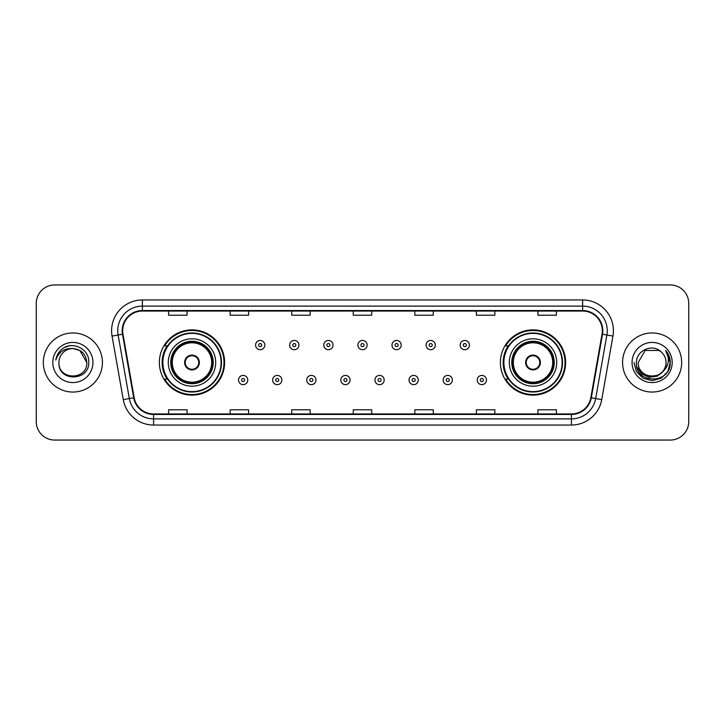 <?xml version="1.0" encoding="UTF-8"?>
<svg xmlns="http://www.w3.org/2000/svg" width="725" height="725" viewBox="0 0 725 725"><rect width="100%" height="100%" fill="white"/><g stroke="black" fill="none" stroke-linecap="round" stroke-linejoin="round"><path stroke-width="1.09" d="M500.386 362.5A32.625 32.625 0 0 0 533.011 395.125A32.625 32.625 0 0 0 565.636 362.5A32.625 32.625 0 0 0 533.011 329.875A32.625 32.625 0 0 0 500.386 362.5M159.364 362.5A32.625 32.625 0 0 0 191.989 395.125A32.625 32.625 0 0 0 224.614 362.5A32.625 32.625 0 0 0 191.989 329.875A32.625 32.625 0 0 0 159.364 362.5M167.185 379.121A29.852 29.852 0 0 1 167.185 345.879M508.207 379.121A29.852 29.852 0 0 1 508.207 345.879M36.25 303.403L36.25 421.597A18.469 18.469 0 0 0 54.719 440.057L670.281 440.057A18.469 18.469 0 0 0 688.75 421.597L688.75 303.403A18.469 18.469 0 0 0 670.281 284.943L54.719 284.943A18.469 18.469 0 0 0 36.25 303.403L36.25 421.597M43.328 362.5A29.544 29.544 0 0 0 72.881 392.044A29.544 29.544 0 0 0 102.424 362.5A29.544 29.544 0 0 0 72.881 332.956A29.544 29.544 0 0 0 43.328 362.5A29.544 29.544 0 0 0 72.881 392.044A29.544 29.544 0 0 0 102.424 362.5A29.544 29.544 0 0 0 72.881 332.956A29.544 29.544 0 0 0 43.328 362.5M622.576 362.5A29.544 29.544 0 0 0 652.119 392.044A29.544 29.544 0 0 0 681.672 362.5A29.544 29.544 0 0 0 652.119 332.956A29.544 29.544 0 0 0 622.576 362.5A29.544 29.544 0 0 0 652.119 392.044A29.544 29.544 0 0 0 681.672 362.5A29.544 29.544 0 0 0 652.119 332.956A29.544 29.544 0 0 0 622.576 362.5M122.679 330.736A19.702 19.702 0 0 1 142.372 311.043L582.628 311.043A19.702 19.702 0 0 1 602.022 334.162L590.821 397.681A19.702 19.702 0 0 1 571.427 413.957L153.573 413.957A19.702 19.702 0 0 1 134.179 397.681L122.978 334.162A19.702 19.702 0 0 1 122.679 330.736M122.181 330.736A20.191 20.191 0 0 0 122.489 334.243L133.69 397.771A20.191 20.191 0 0 0 153.573 414.455L571.427 414.455A20.191 20.191 0 0 0 591.31 397.771L602.511 334.243A20.191 20.191 0 0 0 582.628 310.545L142.372 310.545A20.191 20.191 0 0 0 122.181 330.736M112.067 336.083A30.776 30.776 0 0 1 142.372 299.96L582.628 299.96A30.776 30.776 0 0 1 612.933 336.083L601.732 399.611A30.776 30.776 0 0 1 571.427 425.04L153.573 425.04A30.776 30.776 0 0 1 123.268 399.611L112.067 336.083L118.121 335.013A24.623 24.623 0 0 1 142.372 306.113L582.628 306.113A24.623 24.623 0 0 1 606.879 335.013L595.669 398.542A24.623 24.623 0 0 1 571.427 418.887L153.573 418.887A24.623 24.623 0 0 1 129.331 398.542L118.121 335.013A24.623 24.623 0 0 1 117.749 330.736M670.281 284.943L54.719 284.943M54.719 440.057L670.281 440.057M688.75 421.597L688.75 303.403M591.31 397.771L595.669 398.542L606.879 335.013L612.933 336.083M353.265 311.043L353.265 315.212L371.735 315.212L371.735 311.043M291.713 311.043L291.713 315.212L310.173 315.212L310.173 311.043M230.151 311.043L230.151 315.212L248.621 315.212L248.621 311.043M168.599 311.043L168.599 315.212L187.068 315.212L187.068 311.043M414.827 311.043L414.827 315.212L433.287 315.212L433.287 311.043M476.379 311.043L476.379 315.212L494.849 315.212L494.849 311.043M537.932 311.043L537.932 315.212L556.401 315.212L556.401 311.043M371.735 413.957L371.735 409.788L353.265 409.788L353.265 413.957M310.173 413.957L310.173 409.788L291.713 409.788L291.713 413.957M248.621 413.957L248.621 409.788L230.151 409.788L230.151 413.957M187.068 413.957L187.068 409.788L168.599 409.788L168.599 413.957M433.287 413.957L433.287 409.788L414.827 409.788L414.827 413.957M494.849 413.957L494.849 409.788L476.379 409.788L476.379 413.957M556.401 413.957L556.401 409.788L537.932 409.788L537.932 413.957M86.792 362.5C87.643 380.453 58.109 380.453 58.961 362.5C57.665 381.948 89.365 381.504 88.74 362.5C89.818 349.196 72.536 340.569 62.296 348.879C58.68 351.77 56.514 355.504 55.798 360.062C58.671 351.897 64.362 348.072 72.881 348.58L79.832 350.447L86.792 362.5C87.643 380.453 58.109 380.453 58.961 362.5C58.109 380.453 87.643 380.453 86.792 362.5C87.643 380.453 58.109 380.453 58.961 362.5C58.109 380.453 87.643 380.453 86.792 362.5L79.832 350.447L72.881 348.58L79.832 350.447L86.792 362.5C85.967 354.045 81.327 349.405 72.881 348.58A13.92 13.92 0 0 0 58.961 362.5M52.807 362.5A20.073 20.073 0 0 0 72.881 382.573A20.073 20.073 0 0 0 92.945 362.5A20.073 20.073 0 0 0 72.881 342.427A20.073 20.073 0 0 0 52.807 362.5M62.296 348.879L64.253 347.565L70.678 345.39M168.291 362.5A23.698 23.698 0 0 1 191.989 338.802A23.698 23.698 0 0 1 215.688 362.5A23.698 23.698 0 0 1 191.989 386.198A23.698 23.698 0 0 1 168.291 362.5A23.698 23.698 0 0 0 191.989 386.198A23.698 23.698 0 0 0 215.688 362.5M167.557 345.879A29.544 29.544 0 0 0 167.557 379.121M221.107 362.5A29.118 29.118 0 0 0 191.989 333.382A29.118 29.118 0 0 0 162.871 362.5A29.118 29.118 0 0 0 191.989 391.618A29.118 29.118 0 0 0 221.107 362.5M171.055 362.5A20.925 20.925 0 0 0 191.989 383.425A20.925 20.925 0 0 0 212.914 362.5A20.925 20.925 0 0 0 191.989 341.575A20.925 20.925 0 0 0 171.055 362.5M172.287 362.5A19.702 19.702 0 0 1 191.989 342.798A19.702 19.702 0 0 1 211.682 362.5A19.702 19.702 0 0 1 191.989 382.202A19.702 19.702 0 0 1 172.287 362.5M184.603 362.5A7.386 7.386 0 0 0 191.989 369.886A7.386 7.386 0 0 0 199.375 362.5A7.386 7.386 0 0 0 191.989 355.114A7.386 7.386 0 0 0 184.603 362.5M171.671 362.5A20.318 20.318 0 0 1 191.989 342.182A20.318 20.318 0 0 1 212.298 362.5A20.318 20.318 0 0 1 191.989 382.818A20.318 20.318 0 0 1 171.671 362.5M223.998 362.5A32.009 32.009 0 0 1 164.629 379.121L167.602 379.121A29.517 29.517 0 0 0 221.506 362.572A29.517 29.517 0 0 0 167.602 345.879L164.629 345.879A32.009 32.009 0 0 1 223.998 362.5M184.839 360.651L185.093 360.651A7.141 7.141 0 0 1 198.886 360.651L198.505 360.651A6.77 6.77 0 0 1 191.989 369.27A6.77 6.77 0 0 1 185.473 360.651A6.77 6.77 0 0 1 198.505 360.651L199.139 360.651M199.139 364.349L198.886 364.349A7.141 7.141 0 0 1 185.093 364.349L184.839 364.349M666.039 362.5C666.891 380.453 637.357 380.453 638.208 362.5L645.168 350.447L659.079 350.447L661.236 351.987C652.699 343.034 636.26 350.411 636.414 362.5C634.846 383.978 669.673 384.54 670.244 363.542L670.272 362.5C670.217 357.933 668.704 353.927 665.713 350.474C667.988 354.199 668.785 358.213 668.115 362.5C667.462 366.152 665.686 369.134 662.786 371.445A13.92 13.92 0 0 0 666.039 362.5C666.891 380.453 637.357 380.453 638.208 362.5L645.168 350.447L659.079 350.447L661.236 351.987A13.92 13.92 0 0 1 666.039 362.5C666.891 380.453 637.357 380.453 638.208 362.5C637.483 375.033 655.4 381.423 662.786 371.445M663.674 370.692L657.394 376.13L649.156 377.281L641.58 373.855L636.849 367.013M632.055 362.5A20.073 20.073 0 0 0 652.119 382.573A20.073 20.073 0 0 0 672.193 362.5A20.073 20.073 0 0 0 652.119 342.427A20.073 20.073 0 0 0 632.055 362.5M665.713 350.474L670.263 363.026L669.42 356.999L670.263 363.026L669.42 356.999L670.263 363.026L665.849 350.628L670.263 363.026L665.849 350.628L670.272 362.5L667.843 371.572L661.2 378.214L652.119 380.643L643.048 378.214L636.405 371.572L633.976 362.5M665.849 350.628L670.263 363.035M509.312 362.5A23.698 23.698 0 0 1 533.011 338.802A23.698 23.698 0 0 1 556.709 362.5A23.698 23.698 0 0 1 533.011 386.198A23.698 23.698 0 0 1 509.312 362.5A23.698 23.698 0 0 0 533.011 386.198A23.698 23.698 0 0 0 556.709 362.5M508.578 345.879A29.544 29.544 0 0 0 508.578 379.121M562.129 362.5A29.118 29.118 0 0 0 533.011 333.382A29.118 29.118 0 0 0 503.893 362.5A29.118 29.118 0 0 0 533.011 391.618A29.118 29.118 0 0 0 562.129 362.5M512.086 362.5A20.925 20.925 0 0 0 533.011 383.425A20.925 20.925 0 0 0 553.945 362.5A20.925 20.925 0 0 0 533.011 341.575A20.925 20.925 0 0 0 512.086 362.5M513.318 362.5A19.702 19.702 0 0 1 533.011 342.798A19.702 19.702 0 0 1 552.713 362.5A19.702 19.702 0 0 1 533.011 382.202A19.702 19.702 0 0 1 513.318 362.5M525.625 362.5A7.386 7.386 0 0 0 533.011 369.886A7.386 7.386 0 0 0 540.397 362.5A7.386 7.386 0 0 0 533.011 355.114A7.386 7.386 0 0 0 525.625 362.5M512.702 362.5A20.318 20.318 0 0 1 533.011 342.182A20.318 20.318 0 0 1 553.329 362.5A20.318 20.318 0 0 1 533.011 382.818A20.318 20.318 0 0 1 512.702 362.5M565.02 362.5A32.009 32.009 0 0 1 505.651 379.121L508.624 379.121A29.517 29.517 0 0 0 562.528 362.572A29.517 29.517 0 0 0 508.624 345.879L505.651 345.879A32.009 32.009 0 0 1 565.02 362.5M525.861 360.651L526.114 360.651A7.141 7.141 0 0 1 539.908 360.651L539.527 360.651A6.77 6.77 0 0 1 533.011 369.27A6.77 6.77 0 0 1 526.495 360.651A6.77 6.77 0 0 1 539.527 360.651L540.161 360.651M540.161 364.349L539.527 364.349A6.77 6.77 0 0 1 526.495 364.349L525.861 364.349M539.527 364.349L539.908 364.349A7.141 7.141 0 0 1 526.114 364.349L526.495 364.349M264.806 345.082A4.613 4.613 0 0 1 260.193 349.695A4.613 4.613 0 0 1 255.581 345.082A4.613 4.613 0 0 1 260.193 340.46A4.613 4.613 0 0 1 264.806 345.082A4.613 4.613 0 0 0 260.193 340.46A4.613 4.613 0 0 0 255.581 345.082M298.908 345.082A4.613 4.613 0 0 1 294.296 349.695A4.613 4.613 0 0 1 289.683 345.082A4.613 4.613 0 0 1 294.296 340.46A4.613 4.613 0 0 1 298.908 345.082A4.613 4.613 0 0 0 294.296 340.46A4.613 4.613 0 0 0 289.683 345.082M333.011 345.082A4.613 4.613 0 0 1 328.398 349.695A4.613 4.613 0 0 1 323.785 345.082A4.613 4.613 0 0 1 328.398 340.46A4.613 4.613 0 0 1 333.011 345.082A4.613 4.613 0 0 0 328.398 340.46A4.613 4.613 0 0 0 323.785 345.082M367.113 345.082A4.613 4.613 0 0 1 362.5 349.695A4.613 4.613 0 0 1 357.887 345.082A4.613 4.613 0 0 1 362.5 340.46A4.613 4.613 0 0 1 367.113 345.082A4.613 4.613 0 0 0 362.5 340.46A4.613 4.613 0 0 0 357.887 345.082M401.215 345.082A4.613 4.613 0 0 1 396.602 349.695A4.613 4.613 0 0 1 391.989 345.082A4.613 4.613 0 0 1 396.602 340.46A4.613 4.613 0 0 1 401.215 345.082A4.613 4.613 0 0 0 396.602 340.46A4.613 4.613 0 0 0 391.989 345.082M435.317 345.082A4.613 4.613 0 0 1 430.704 349.695A4.613 4.613 0 0 1 426.092 345.082A4.613 4.613 0 0 1 430.704 340.46A4.613 4.613 0 0 1 435.317 345.082A4.613 4.613 0 0 0 430.704 340.46A4.613 4.613 0 0 0 426.092 345.082M469.419 345.082A4.613 4.613 0 0 1 464.807 349.695A4.613 4.613 0 0 1 460.194 345.082A4.613 4.613 0 0 1 464.807 340.46A4.613 4.613 0 0 1 469.419 345.082A4.613 4.613 0 0 0 464.807 340.46A4.613 4.613 0 0 0 460.194 345.082M238.525 380.045A4.613 4.613 0 0 1 243.138 375.423A4.613 4.613 0 0 1 247.76 380.045A4.613 4.613 0 0 1 243.138 384.658A4.613 4.613 0 0 1 238.525 380.045A4.613 4.613 0 0 0 243.138 384.658A4.613 4.613 0 0 0 247.76 380.045M272.627 380.045A4.613 4.613 0 0 1 277.24 375.423A4.613 4.613 0 0 1 281.862 380.045A4.613 4.613 0 0 1 277.24 384.658A4.613 4.613 0 0 1 272.627 380.045A4.613 4.613 0 0 0 277.24 384.658A4.613 4.613 0 0 0 281.862 380.045M306.729 380.045A4.613 4.613 0 0 1 311.342 375.423A4.613 4.613 0 0 1 315.964 380.045A4.613 4.613 0 0 1 311.342 384.658A4.613 4.613 0 0 1 306.729 380.045A4.613 4.613 0 0 0 311.342 384.658A4.613 4.613 0 0 0 315.964 380.045M340.832 380.045A4.613 4.613 0 0 1 345.444 375.423A4.613 4.613 0 0 1 350.066 380.045A4.613 4.613 0 0 1 345.444 384.658A4.613 4.613 0 0 1 340.832 380.045A4.613 4.613 0 0 0 345.444 384.658A4.613 4.613 0 0 0 350.066 380.045M374.934 380.045A4.613 4.613 0 0 1 379.556 375.423A4.613 4.613 0 0 1 384.168 380.045A4.613 4.613 0 0 1 379.556 384.658A4.613 4.613 0 0 1 374.934 380.045A4.613 4.613 0 0 0 379.556 384.658A4.613 4.613 0 0 0 384.168 380.045M409.036 380.045A4.613 4.613 0 0 1 413.658 375.423A4.613 4.613 0 0 1 418.271 380.045A4.613 4.613 0 0 1 413.658 384.658A4.613 4.613 0 0 1 409.036 380.045A4.613 4.613 0 0 0 413.658 384.658A4.613 4.613 0 0 0 418.271 380.045M443.138 380.045A4.613 4.613 0 0 1 447.76 375.423A4.613 4.613 0 0 1 452.373 380.045A4.613 4.613 0 0 1 447.76 384.658A4.613 4.613 0 0 1 443.138 380.045A4.613 4.613 0 0 0 447.76 384.658A4.613 4.613 0 0 0 452.373 380.045M477.24 380.045A4.613 4.613 0 0 1 481.862 375.423A4.613 4.613 0 0 1 486.475 380.045A4.613 4.613 0 0 1 481.862 384.658A4.613 4.613 0 0 1 477.24 380.045A4.613 4.613 0 0 0 481.862 384.658A4.613 4.613 0 0 0 486.475 380.045M582.628 299.96L582.628 310.545M118.121 335.013L122.489 334.243M153.573 425.04L153.573 414.455M571.427 414.455L571.427 425.04M123.268 399.611L133.69 397.771M602.511 334.243L606.879 335.013M142.372 299.96L142.372 310.545M595.669 398.542L601.732 399.611M213.222 362.5A21.233 21.233 0 0 0 191.989 341.267A21.233 21.233 0 0 0 170.756 362.5A21.233 21.233 0 0 0 191.989 383.733A21.233 21.233 0 0 0 213.222 362.5M554.244 362.5A21.233 21.233 0 0 0 533.011 341.267A21.233 21.233 0 0 0 511.778 362.5A21.233 21.233 0 0 0 533.011 383.733A21.233 21.233 0 0 0 554.244 362.5M258.653 345.082A1.541 1.541 0 0 0 260.193 346.623A1.541 1.541 0 0 0 261.734 345.082A1.541 1.541 0 0 0 260.193 343.541A1.541 1.541 0 0 0 258.653 345.082M292.755 345.082A1.541 1.541 0 0 0 294.296 346.623A1.541 1.541 0 0 0 295.836 345.082A1.541 1.541 0 0 0 294.296 343.541A1.541 1.541 0 0 0 292.755 345.082M326.857 345.082A1.541 1.541 0 0 0 328.398 346.623A1.541 1.541 0 0 0 329.938 345.082A1.541 1.541 0 0 0 328.398 343.541A1.541 1.541 0 0 0 326.857 345.082M360.959 345.082A1.541 1.541 0 0 0 362.5 346.623A1.541 1.541 0 0 0 364.041 345.082A1.541 1.541 0 0 0 362.5 343.541A1.541 1.541 0 0 0 360.959 345.082M395.062 345.082A1.541 1.541 0 0 0 396.602 346.623A1.541 1.541 0 0 0 398.143 345.082A1.541 1.541 0 0 0 396.602 343.541A1.541 1.541 0 0 0 395.062 345.082M429.164 345.082A1.541 1.541 0 0 0 430.704 346.623A1.541 1.541 0 0 0 432.245 345.082A1.541 1.541 0 0 0 430.704 343.541A1.541 1.541 0 0 0 429.164 345.082M463.266 345.082A1.541 1.541 0 0 0 464.807 346.623A1.541 1.541 0 0 0 466.347 345.082A1.541 1.541 0 0 0 464.807 343.541A1.541 1.541 0 0 0 463.266 345.082M244.678 380.045A1.541 1.541 0 0 0 243.138 378.504A1.541 1.541 0 0 0 241.606 380.045A1.541 1.541 0 0 0 243.138 381.586A1.541 1.541 0 0 0 244.678 380.045M278.781 380.045A1.541 1.541 0 0 0 277.24 378.504A1.541 1.541 0 0 0 275.708 380.045A1.541 1.541 0 0 0 277.24 381.586A1.541 1.541 0 0 0 278.781 380.045M312.883 380.045A1.541 1.541 0 0 0 311.342 378.504A1.541 1.541 0 0 0 309.811 380.045A1.541 1.541 0 0 0 311.342 381.586A1.541 1.541 0 0 0 312.883 380.045M346.985 380.045A1.541 1.541 0 0 0 345.444 378.504A1.541 1.541 0 0 0 343.913 380.045A1.541 1.541 0 0 0 345.444 381.586A1.541 1.541 0 0 0 346.985 380.045M381.087 380.045A1.541 1.541 0 0 0 379.556 378.504A1.541 1.541 0 0 0 378.015 380.045A1.541 1.541 0 0 0 379.556 381.586A1.541 1.541 0 0 0 381.087 380.045M415.189 380.045A1.541 1.541 0 0 0 413.658 378.504A1.541 1.541 0 0 0 412.117 380.045A1.541 1.541 0 0 0 413.658 381.586A1.541 1.541 0 0 0 415.189 380.045M449.292 380.045A1.541 1.541 0 0 0 447.76 378.504A1.541 1.541 0 0 0 446.219 380.045A1.541 1.541 0 0 0 447.76 381.586A1.541 1.541 0 0 0 449.292 380.045M483.394 380.045A1.541 1.541 0 0 0 481.862 378.504A1.541 1.541 0 0 0 480.322 380.045A1.541 1.541 0 0 0 481.862 381.586A1.541 1.541 0 0 0 483.394 380.045"/></g></svg>
